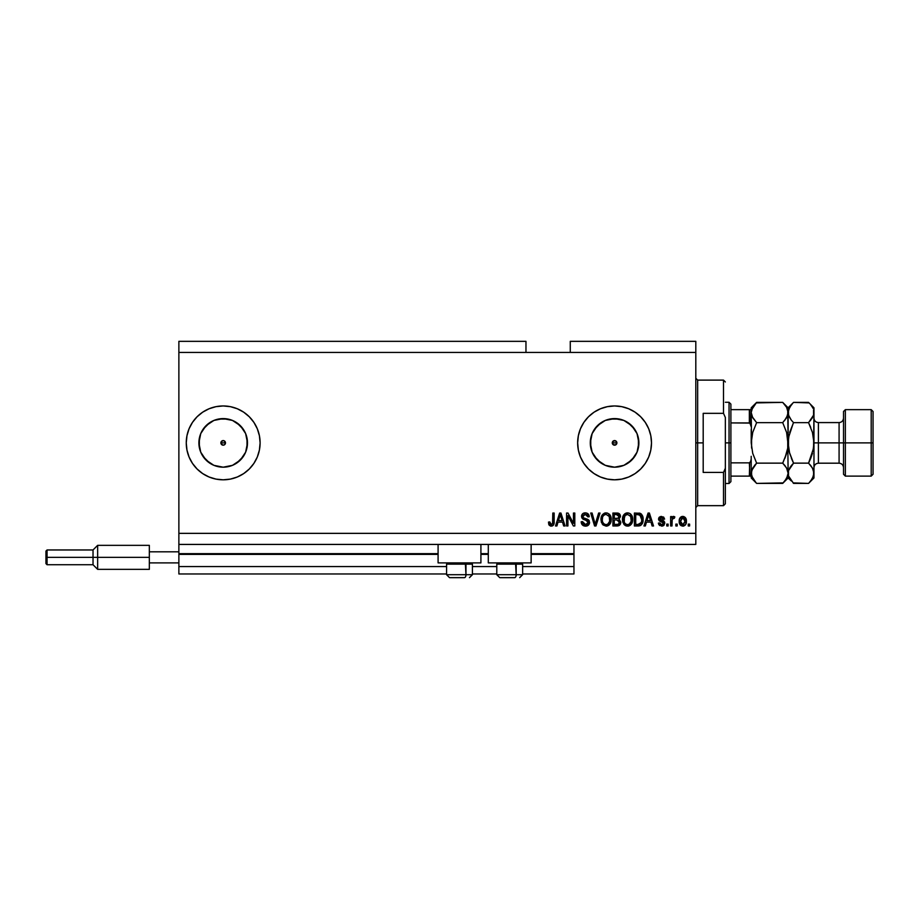 <?xml version="1.0" encoding="UTF-8"?>
<svg xmlns="http://www.w3.org/2000/svg" width="919" height="919" viewBox="0 0 919 919"><rect width="100%" height="100%" fill="white"/><g stroke="black" fill="none" stroke-linecap="round" stroke-linejoin="round"><path stroke-width="1.38" d="M573.961 573.961L522.635 573.961L573.961 573.961L573.961 566.575L522.635 566.575L573.961 566.575L573.961 554.398L531.136 554.398L573.961 554.398L573.961 573.961M496.788 573.961L472.423 573.961L496.788 573.961M446.577 573.961L178.872 573.961L446.577 573.961M496.788 566.575L472.423 566.575L496.788 566.575M446.577 566.575L178.872 566.575L178.872 573.961L178.872 566.575L446.577 566.575M488.299 554.398L480.913 554.398L488.299 554.398M438.087 554.398L178.872 554.398L178.872 566.575L178.872 553.652L438.087 553.652L178.872 553.652L178.872 554.398L438.087 554.398M573.961 553.652L573.961 554.398L573.961 553.652L531.136 553.652L573.961 553.652L573.961 544.427L573.961 553.652M488.299 553.652L480.913 553.652L488.299 553.652M178.872 544.427L178.872 553.652L178.872 544.427L695.809 544.427L178.872 544.427L178.872 533.353L695.809 533.353L695.809 352.425L525.967 352.425L525.967 341.34L178.872 341.34L525.967 341.34L525.967 352.425L178.872 352.425L695.809 352.425L695.809 341.34L570.274 341.34L695.809 341.34L695.809 533.353L178.872 533.353L178.872 544.427M612.445 442.005L612.445 443.774L614.581 445.187A2.309 2.309 0 0 1 612.272 442.889A2.309 2.309 0 0 1 614.581 440.58L612.445 442.005L613.697 440.752L616.212 441.258L616.718 443.762L615.466 445.014L613.697 445.014L612.445 443.774L612.445 442.005L613.697 440.752M221.054 442.005L221.054 443.774L223.191 445.187A2.309 2.309 0 0 1 220.882 442.889A2.309 2.309 0 0 1 223.191 440.58L221.054 442.005L222.306 440.752L224.064 440.752L225.488 442.889L224.822 444.52L223.191 445.187L221.559 444.52L220.882 442.889L221.559 441.258L223.191 440.58A2.309 2.309 0 0 1 225.488 442.889A2.309 2.309 0 0 1 223.191 445.187L221.559 444.52L221.054 442.005M218.446 466.714L223.191 467.185A24.296 24.296 0 0 1 198.895 442.889A24.296 24.296 0 0 1 223.191 418.593L232.484 420.442L240.364 425.704L245.637 433.584L247.487 442.889L245.637 452.182L240.364 460.063L232.484 465.336L223.191 467.185L213.886 465.336L206.005 460.063L200.744 452.182L198.895 442.889L200.744 433.584L206.005 425.704L213.886 420.442L223.191 418.593A24.296 24.296 0 0 1 247.487 442.889A24.296 24.296 0 0 1 223.191 467.185L227.923 466.714M609.837 466.714L614.581 467.185A24.296 24.296 0 0 1 590.285 442.889A24.296 24.296 0 0 1 614.581 418.593L623.875 420.442L631.767 425.704L637.028 433.584L638.877 442.889L637.028 452.182L631.767 460.063L623.875 465.336L614.581 467.185L605.288 465.336L597.396 460.063L592.135 452.182L590.285 442.889L592.135 433.584L597.396 425.704L605.288 420.442L614.581 418.593A24.296 24.296 0 0 1 638.877 442.889A24.296 24.296 0 0 1 614.581 467.185L619.326 466.714M651.502 442.855A36.921 36.921 0 0 0 594.088 412.171A36.921 36.921 0 0 0 614.581 479.81A36.921 36.921 0 0 1 577.66 442.889A36.921 36.921 0 0 1 614.581 405.957L621.784 406.669L628.711 408.771L635.098 412.183L640.692 416.778L645.287 422.372L648.699 428.759L650.801 435.675L651.502 442.889L650.801 450.092L648.699 457.019L645.287 463.394L640.692 468.989L635.098 473.584L628.711 476.995L621.784 479.098L614.581 479.81L607.379 479.098L600.452 476.995L594.065 473.584L588.47 468.989L583.875 463.394L580.463 457.019L578.361 450.092L577.66 442.889L578.361 435.675L580.463 428.759L583.875 422.372L588.47 416.778L594.065 412.183L600.452 408.771L607.379 406.669L614.581 405.957A36.921 36.921 0 0 1 651.502 442.889A36.921 36.921 0 0 1 614.581 479.81A36.921 36.921 0 0 0 651.502 442.924M223.191 405.957A36.921 36.921 0 0 0 186.258 442.889A36.921 36.921 0 0 0 223.191 479.81A36.921 36.921 0 0 1 186.258 442.889A36.921 36.921 0 0 1 223.191 405.957L230.393 406.669L237.32 408.771L243.696 412.183L249.29 416.778L253.885 422.372L257.297 428.759L259.399 435.675L260.111 442.889L259.399 450.092L257.297 457.019L253.885 463.394L249.29 468.989L243.696 473.584L237.32 476.995L230.393 479.098L223.191 479.81L215.976 479.098L209.061 476.995L202.674 473.584L197.08 468.989L192.485 463.394L189.073 457.019L186.971 450.092L186.258 442.889A36.921 36.921 0 0 1 209.153 408.725A36.921 36.921 0 0 0 186.258 442.889L186.971 435.675L189.073 428.759L192.485 422.372L197.08 416.778L202.674 412.183L209.061 408.771L215.976 406.669L223.191 405.957A36.921 36.921 0 0 1 260.111 442.889A36.921 36.921 0 0 1 223.191 479.81A36.921 36.921 0 0 0 260.111 442.912M438.087 562.887L438.087 544.427L438.087 562.887L480.913 562.887L480.913 544.427L480.913 562.887L438.087 562.887M531.136 562.887L531.136 544.427L531.136 562.887L488.299 562.887L531.136 562.887M488.299 544.427L488.299 562.887L488.299 544.427M615.466 440.752L616.718 442.005L616.212 444.52L613.697 445.014L612.445 443.774L612.95 444.52M178.872 341.34L178.872 533.353L178.872 341.34M567.919 525.967L567.919 515.674L567.919 525.967L566.575 525.967L566.575 513.043L568.011 513.043L573.456 523.336L573.456 513.043L574.8 513.043L574.8 525.967L573.364 525.967L567.919 515.674L573.364 525.967L574.8 525.967L574.8 513.043L573.456 513.043L573.456 523.336L568.011 513.043L566.575 513.043L566.575 525.967L567.919 525.967L566.575 525.967L566.575 513.043L568.011 513.043M585.897 526.116L585.506 526.127C587.976 526.059 589.332 524.806 589.573 522.371L588.39 525.163L585.506 526.127L582.359 524.933L581.21 522.199L582.52 521.601L583.404 523.796L585.323 524.611L587.172 524.267L588.183 522.888L587.574 520.947L583.094 519.246L581.761 517.742L581.658 515.341L583.174 513.376L586.046 512.928L588.528 514.376L589.24 516.731L587.896 516.903L587.184 515.042L585.081 514.387L583.278 515.18L582.876 516.8L583.737 518.086L588.413 519.786L589.573 522.371L587.586 519.281L583.278 517.753L582.864 516.444L585.311 514.387L587.896 516.903L589.24 516.731C589.045 514.284 587.723 512.997 585.265 512.871C582.968 512.963 581.716 514.135 581.52 516.409L588.229 522.406L585.621 524.623L582.52 521.601L581.187 521.762C581.348 524.508 582.784 525.967 585.506 526.127L583.197 525.576M595.765 522.417L598.637 513.043L600.027 513.043L595.96 525.967L594.57 525.967L590.71 513.043L592.089 513.043L595.202 524.45L598.637 513.043L600.027 513.043L598.637 513.043L595.202 524.45L592.089 513.043L590.71 513.043L594.57 525.967L595.96 525.967L594.57 525.967L590.71 513.043L592.089 513.043L594.685 522.429M606.103 526.127L603.036 524.956L601.29 521.992L601.221 517.294L602.473 514.617L604.357 513.193L607.275 513.009L609.423 514.261L610.836 516.708L611.158 520.74L610.25 523.646L608.734 525.335L606.103 526.127L609.906 524.152L611.227 519.511C611.319 515.754 609.619 513.537 606.115 512.871C602.542 513.56 600.831 515.823 600.992 519.672L602.29 524.106L606.103 526.127L602.29 524.106M627.585 526.127L624.518 524.956L622.772 521.992L622.703 517.294L623.955 514.617L625.85 513.193L628.757 513.009L630.905 514.261L632.318 516.708L632.64 520.74L631.732 523.646L630.216 525.335L627.585 526.127L631.387 524.152L632.709 519.511C632.8 515.754 631.1 513.537 627.597 512.871C624.024 513.56 622.312 515.823 622.473 519.672L623.783 524.106L627.585 526.127M677.188 524.117L677.188 525.967L675.844 525.967L675.844 524.117L677.188 524.117L675.844 524.117L675.844 525.967L677.188 525.967L675.844 525.967L675.844 524.117L677.188 524.117L677.188 525.967L677.188 524.117M686.413 521.165L685.677 524.508L683.667 526.036L681.174 525.714L679.589 523.773L679.486 519.017L681.967 516.489L685.08 517.305L686.413 521.165C686.527 518.465 685.321 516.869 682.806 516.398C680.255 516.892 679.049 518.511 679.198 521.268C679.061 524.014 680.267 525.634 682.806 526.127C685.39 525.622 686.596 523.968 686.413 521.165L686.401 521.601M549.102 525.048L551.239 526.127L549.217 525.22L548.459 522.107L549.792 521.935L550.676 524.473L552.56 523.853L552.813 513.043L554.157 513.043L553.962 523.876L553.249 525.323L551.239 526.127C553.445 525.691 554.421 524.255 554.157 521.808L554.157 513.043L552.813 513.043L552.641 523.646L551.297 524.623L549.792 521.935L548.459 522.107L549.217 525.22L550.63 526.082M645.345 525.967L646.482 522.107L645.345 525.967L643.955 525.967L648.079 513.043L649.388 513.043L653.524 525.967L652.122 525.967L650.997 522.107L646.482 522.107L650.997 522.107L652.122 525.967L653.524 525.967L649.388 513.043L648.079 513.043L643.955 525.967L645.345 525.967L643.955 525.967L648.079 513.043L649.388 513.043L653.524 525.967L652.122 525.967M664.77 523.095L663.38 525.702L659.578 525.519L658.383 523.106L659.727 522.945L660.301 524.301L661.68 524.783L663.116 524.221L663.403 523.095L659.164 520.717L658.567 518.798L660.416 516.547L663.656 517.075L664.598 519.086L663.254 519.246L661.577 517.742L659.922 519.12L663.943 521.05L664.77 523.095L659.899 518.89L661.577 517.742L663.254 519.246L664.598 519.086L661.531 516.398L658.555 519.074L663.426 523.336L661.68 524.783L659.727 522.945L658.383 523.106L661.588 526.127L664.747 523.416M668.124 524.117L668.124 525.967L666.78 525.967L666.78 524.117L668.124 524.117L666.78 524.117L666.78 525.967L668.124 525.967L666.78 525.967L666.78 524.117L668.124 524.117L668.124 525.967L668.124 524.117M673.742 516.409L674.833 516.903L674.328 518.247L672.226 519.166L671.984 525.967L670.64 525.967L670.64 516.57L671.984 516.57L671.984 518.063L673.259 516.432L674.833 516.903L674.328 518.247L672.421 518.684L671.984 521.096L672.226 519.166L674.328 518.247L674.833 516.903L673.57 516.398L671.984 518.063L671.984 516.57L670.64 516.57L670.64 525.967L671.984 525.967L670.64 525.967L670.64 516.57L671.984 516.57M689.606 524.117L689.606 525.967L688.262 525.967L688.262 524.117L689.606 524.117L688.262 524.117L688.262 525.967L689.606 525.967L688.262 525.967L688.262 524.117L689.606 524.117L689.606 525.967L689.606 524.117M639.268 525.886L638.2 525.967C641.703 525.438 643.346 523.256 643.116 519.43L642.588 522.865L640.899 525.277L634.386 525.967L634.386 513.043L640.899 513.687L642.519 515.846L643.116 519.43C643.323 516.685 642.312 514.629 640.084 513.273L634.386 513.043L634.386 525.967L638.2 525.967L634.386 525.967L634.386 513.043M617.66 525.921L616.879 525.967C619.383 525.944 620.681 524.68 620.796 522.164L619.153 525.507L612.904 525.967L612.904 513.043L619.44 513.836L620.44 516.685L619.015 518.994L620.796 522.164L619.015 518.994L620.451 516.294C620.268 514.135 619.084 513.055 616.913 513.043L612.904 513.043L612.904 525.967L616.879 525.967L612.904 525.967L612.904 513.043L616.913 513.043M556.903 525.967L558.028 522.107L556.903 525.967L555.501 525.967L559.625 513.043L560.935 513.043L565.07 525.967L563.669 525.967L562.543 522.107L558.028 522.107L562.543 522.107L563.669 525.967L565.07 525.967L560.935 513.043L559.625 513.043L555.501 525.967L556.903 525.967L555.501 525.967L559.625 513.043L560.935 513.043L565.07 525.967L563.669 525.967M695.809 544.427L695.809 533.353L695.809 544.427M570.274 341.34L570.274 352.425L570.274 341.34M548.999 524.864L548.597 523.715M548.459 522.107L549.792 521.935M549.815 522.371L550.217 524.025M552.56 523.853L551.297 524.623L552.733 523.221M552.641 523.646L552.813 521.912M552.813 513.043L554.157 513.043L554.134 522.555M553.663 524.715L554.031 523.508M553.249 525.323L552.296 525.967M648.619 515.008L648.136 516.834L648.734 514.387L650.549 520.591L646.919 520.591L648.136 516.834L646.919 520.591L650.549 520.591L648.619 515.031M648.906 515.054L648.734 514.387M658.509 523.715L658.843 524.623M658.383 523.106L659.727 522.945L660.301 524.301M661.232 524.749L662.312 524.715M663.426 523.336L662.978 522.383M663.185 522.566L661.841 521.958M660.715 521.59L659.428 520.958M658.613 519.672L658.567 518.798M658.774 517.96L659.428 517.064M664.598 519.086L663.104 518.638M662.208 517.822L661.014 517.788M659.934 518.603L661.829 520.211L660.474 519.752M659.899 518.89L663.69 520.889M663.943 521.05L664.69 522.314M664.276 524.864L663.472 525.645M663.369 525.702L662.208 526.093M673.57 516.398L674.833 516.903L673.57 516.398M674.328 518.247L673.076 518.132L672.226 519.166L673.236 518.086M671.984 525.967L671.984 521.096M672.294 518.936L673.053 518.144M680.497 525.197L679.968 524.554M679.348 522.945L679.233 522.118M679.336 519.649L679.692 518.477M680.485 517.328L681.163 516.811M681.714 516.57L682.357 516.421M682.587 516.409L683.92 516.581M686.011 518.695L686.252 519.488M686.252 519.499L686.378 520.315M685.689 524.496L685.16 525.174M683.977 525.932L683.242 526.105M680.497 517.328L679.957 517.983M681.76 518.052L680.542 521.257L682.771 517.742L685.069 521.257L684.793 519.338M684.988 522.452L685.069 521.257L682.84 524.783L683.759 524.531M681.301 524.048L680.623 522.429L681.301 524.048L682.84 524.783L680.542 521.257L680.692 522.762M683.368 517.834L682.116 517.868M684.85 519.511L684.356 518.546M684.632 518.971L683.357 517.822M684.218 518.385L683.621 517.937M683.414 524.692L685.069 521.544M639.061 513.089L639.831 513.204M640.899 513.687L641.577 514.295M642.772 522.291L643.036 520.901M640.865 525.3L639.946 525.725M641.428 516.811L641.611 517.535M641.772 519.086L641.669 520.912M639.291 524.335L641.255 522.566L638.039 524.45L639.739 524.209M635.73 524.45L635.73 514.548L639.819 514.812L635.73 514.548L635.73 524.45L638.039 524.45L635.73 524.45M641.06 515.996L637.993 514.548L639.819 514.812L641.761 519.809M622.967 522.566L622.542 520.843M622.485 520.257L622.485 519.074M622.531 518.454L622.703 517.294M624.656 513.916L625.85 513.193M626.413 513.009L626.988 512.905M631.858 515.616L630.894 514.249M632.709 519.511L632.686 520.131M632.64 520.74L632.433 521.912M632.341 522.245L631.893 523.348M629.193 525.863L628.228 526.093M626.471 526.013L625.437 525.611M625.402 525.599L624.127 524.542M632.697 518.925L632.651 518.339M632.444 517.19L632.019 515.927M630.434 513.836L629.837 513.457M627.861 514.399L625.127 515.41L626.701 514.491M630.572 516.099L629.929 515.306M625.173 515.352L623.817 519.694C623.61 516.708 624.874 514.939 627.608 514.387L630.802 516.558L631.364 519.476C631.514 522.36 630.25 524.083 627.574 524.623L629.297 524.163L631.215 521.211M630.905 522.245L629.297 524.163M626.724 524.519L627.574 524.623C624.977 524.117 623.725 522.474 623.817 519.694L624.254 522.245L624.38 516.489M631.135 517.535L630.273 515.674M631.204 521.257L630.687 516.329M631.284 518.259L631.158 517.615M624.242 522.233L625.173 523.612M625.219 523.658L624.667 523.003M617.269 513.043L618.234 513.181M620.199 514.973L620.394 515.605M619.015 518.994L620.44 516.685M620.739 522.945L620.555 523.692M620.233 524.393L619.142 525.507M619.165 523.462L618.671 520.372L616.718 519.924L619.452 522.176L616.718 519.924L614.248 519.924L616.718 519.924M619.395 522.831L618.211 524.289L619.176 523.451M617.648 514.617L614.248 514.548L614.248 518.408L617.936 518.293L619.107 516.501L617.936 518.293L614.248 518.408L614.248 514.548L616.442 514.548L619.107 516.501L618.694 515.145L617.028 514.56M616.615 518.408L618.257 518.155M619.061 517.087L618.935 515.559M614.248 524.45L614.248 519.924L614.248 524.45L618.211 524.289L614.248 524.45M617.936 518.293L619.107 516.501M601.451 522.497L600.992 519.672M601.003 519.063L601.221 517.317M604.932 513.009L605.506 512.905M607.275 513.009L610.055 515.042M609.756 514.64L610.388 515.628M611.089 517.765L610.538 515.927M611.089 517.776L611.169 518.35M611.066 521.36L610.94 521.958M610.848 522.245L610.538 523.095M609.136 525.013L607.804 525.829M607.7 525.863L606.747 526.093M606.379 514.399L604.369 514.835M609.09 516.099L608.447 515.306M602.565 517.466L602.324 519.694C602.117 516.708 603.392 514.939 606.126 514.387L609.32 516.558L609.883 519.476C610.032 522.36 608.769 524.083 606.092 524.623L607.804 524.163L609.722 521.211M609.423 522.245L607.804 524.163M605.23 524.519L606.092 524.623C603.496 524.117 602.244 522.474 602.324 519.694L602.359 518.775M603.691 515.352L602.898 516.489M602.588 517.351L602.404 518.316M609.653 517.535L608.792 515.674M609.722 521.257L609.205 516.329M609.802 518.259L609.676 517.615M602.761 522.233L603.691 523.612M603.726 523.658L603.186 523.003M594.903 523.29L595.053 523.864M595.96 525.967L600.027 513.043L595.96 525.967M581.853 524.278L583.806 525.863M581.532 523.635L581.267 522.658M581.187 521.762L582.612 522.199M582.887 523.083L583.473 523.841M585.012 524.577L586.104 524.588M587.057 520.625L585.897 520.223M583.875 513.066L584.53 512.917M584.898 512.882L585.656 512.882M586.046 512.928L587.586 513.48M588.126 513.905L589.159 515.95M588.528 514.387L588.953 515.191M589.24 516.731L587.827 516.409M584.863 514.41L587.138 514.996M582.899 515.996L583.381 517.856M582.864 516.444L583.278 517.753L582.864 516.444L583.278 517.753L585.334 518.615L584.254 518.305M583.278 517.753L584.679 518.442M588.803 520.143L589.286 520.901M589.504 523.152L589.286 523.876M589.274 523.899L588.493 525.059M587.758 525.611L587.046 525.921M573.456 513.043L574.8 513.043L574.8 525.967L573.364 525.967M559.866 516.225L560.291 514.387L562.106 520.591L558.465 520.591L559.682 516.834L558.465 520.591L562.106 520.591L560.636 515.72M560.291 514.387L560.027 515.616M683.07 517.765L682.484 517.765M680.565 520.682L680.565 521.843M682.553 524.772L683.127 524.772M640.773 523.451L641.496 521.808M641.588 521.406L641.703 520.613M641.703 518.098L641.542 517.19M641.313 516.501L640.83 515.639M640.382 515.157L639.613 514.732M625.127 515.41L624.564 516.133M627.149 524.6L628.022 524.6M631.33 520.372L631.296 518.35M603.645 515.41L603.082 516.133M605.667 524.6L606.54 524.6M609.848 520.372L609.814 518.35M209.153 477.041A36.921 36.921 0 0 1 186.258 442.889A36.921 36.921 0 0 0 209.153 477.041M260.111 442.855A36.921 36.921 0 0 0 237.32 408.771M257.297 457.019L257.757 455.847M192.485 422.372L189.073 428.759M197.08 468.989L198.217 470.08M209.693 463.084L202.984 456.387L209.693 463.084M202.984 429.391L209.693 422.683L202.984 429.391M624.139 478.546L627.551 477.455M635.098 473.584L640.692 468.989M627.551 408.312L621.784 406.669M583.875 463.394L588.47 468.989M628.079 463.084L634.788 456.387M638.406 447.622L638.406 438.145M634.788 429.391L628.079 422.683M619.326 419.053L609.837 419.053M601.083 422.683L594.375 429.391M590.756 438.145L590.756 447.622M594.375 456.387L601.083 463.084M616.212 444.52L615.466 445.014L616.718 443.762L616.212 441.258M236.688 463.084L243.386 456.387M247.016 447.622L247.016 438.145M243.386 429.391L236.688 422.683M227.923 419.053L218.446 419.053M199.354 438.145L199.354 447.622M224.064 440.752L225.488 442.889L224.822 444.52L223.191 445.187L224.822 444.52L225.488 442.889L224.822 441.258L223.191 440.58M222.306 445.014L221.559 444.52M614.581 440.58A2.309 2.309 0 0 1 616.89 442.889A2.309 2.309 0 0 1 614.581 445.187L615.466 445.014M449.586 577.66L464.486 577.66A2.952 1.482 -90 0 0 465.967 574.708L465.336 562.887L465.967 564.14L446.577 564.14L465.967 564.14L465.967 574.708L446.645 574.708M447.829 562.887L446.577 564.14L446.577 574.708L449.529 577.66L446.577 574.708L472.423 574.708L469.471 577.66L472.423 574.708L472.423 564.14L465.967 564.14L472.423 564.14L471.171 562.887M450.057 577.66L464.486 577.66A2.952 1.482 90 0 0 465.967 574.708L472.355 574.708M499.798 577.66L514.697 577.66A2.952 1.482 -90 0 0 516.179 574.708L515.548 562.887L516.179 564.14L496.788 564.14L516.179 564.14L516.179 574.708L496.857 574.708M498.052 562.887L496.788 564.14L496.788 574.708L499.752 577.66L496.788 574.708L522.635 574.708L522.635 564.14L516.179 564.14L522.635 564.14L521.383 562.887M500.281 577.66L514.697 577.66A2.952 1.482 90 0 0 516.179 574.708L522.578 574.708M695.809 378.272L697.659 380.11L697.659 442.889L703.196 442.889L703.196 413.343L723.506 413.343L725.355 417.502L725.355 468.265L723.506 472.423L723.506 505.657L723.506 472.423L703.196 472.423L703.196 442.889L697.659 442.889L697.659 380.11L697.659 442.889L695.809 442.889L697.659 442.889L697.659 505.657L695.809 507.506M723.506 413.343L723.506 380.11L723.506 413.343L725.355 417.502L725.355 503.807L725.355 468.265L723.506 472.423L703.196 472.423L703.196 413.343L723.506 413.343M697.659 442.889L697.659 505.657L697.659 442.889M749.686 462.797L749.353 476.111L730.892 476.111L730.892 442.889L729.043 442.889L729.043 483.497L729.043 442.889L725.355 442.889L729.043 442.889L729.043 402.269L729.043 442.889L730.892 442.889L730.892 481.659L730.892 476.111L751.202 476.111L751.202 458.983L750.467 462.131M616.89 442.889L612.272 442.889L616.89 442.889M225.488 442.889L220.882 442.889L225.488 442.889M749.686 409.656L749.915 423.085L730.892 422.912L730.892 442.889L730.892 404.119L730.892 422.912L749.353 422.912L750.88 424.509L751.202 426.784L751.202 409.656L751.593 448.127L751.593 437.628L752.718 432.447L751.593 437.628L752.718 432.447L756.624 422.637L752.73 417.743L751.202 412.505L751.593 415.147L751.202 412.505L752.707 407.301L756.624 402.384L782.701 402.384L756.119 402.901M749.915 476.111L749.353 462.854L730.892 462.854L749.353 462.854L750.869 461.269L751.202 458.983L751.202 477.96L756.624 483.394L752.73 478.5L751.202 473.262L752.707 468.058L756.624 463.142L782.701 463.142L786.595 468.035L788.123 473.262L786.618 478.466L782.701 483.394L756.624 483.394L783.183 482.889M749.353 409.656L730.892 409.656L751.179 409.656L749.353 409.656L749.353 422.912M749.915 423.085L751.202 426.784M752.42 417.169L751.202 412.505L751.593 409.863L756.624 402.384L751.202 407.806L751.179 409.656M873.05 411.494L871.201 409.656L871.201 442.889L871.201 409.656L845.354 409.656L843.516 411.494L843.516 442.889L845.354 442.889L845.354 409.656L845.354 442.889L871.201 442.889L871.201 476.111L871.201 442.889L873.05 442.889L873.05 411.494L873.05 474.273L873.05 442.889L845.354 442.889L845.354 476.111L845.354 442.889L843.516 442.889L843.516 474.273L843.516 442.889L839.081 442.889L839.081 422.579C841.77 422.315 843.24 420.833 843.516 418.145M813.97 412.654L813.97 407.806L813.579 415.124L808.548 422.637L812.453 432.447L813.97 442.889L818.404 442.889L818.404 463.187L839.081 463.187L839.081 442.889L818.404 442.889L818.404 422.579L818.404 442.889L813.97 442.889L813.97 477.96L813.97 412.505L813.579 448.139L808.548 463.142L812.442 468.035L813.97 473.262L812.465 478.466L809.03 482.889M751.202 473.262L751.604 475.927L751.593 470.643L756.624 463.142L754.442 465.542L756.624 463.142L752.776 453.526M787.238 469.31L788.123 473.262L788.123 477.96L788.123 473.262L787.732 475.904M783.183 402.867L786.595 407.278L788.123 412.505L786.618 417.708L782.701 422.637L786.607 432.447L787.732 437.628L788.123 473.262L787.732 437.639L787.732 448.139L786.607 453.32L787.732 448.139L786.607 453.32L782.701 463.142L756.624 463.142L752.718 453.32L751.202 442.889L752.718 432.447L756.624 422.637L782.701 422.637L786.607 417.72L782.701 422.637L756.624 422.637L752.167 416.652M785.021 465.715L787.158 469.115M783.045 462.441L786.607 453.32L784.883 458.305L787.732 448.139L788.123 442.889L787.732 409.863L787.732 415.124L784.55 420.626M782.701 422.637L786.607 432.447L788.513 448.15L788.513 437.616L793.2 423.326M809.076 402.913L793.556 402.384L788.123 407.806L782.701 402.384L786.595 407.278L788.123 412.505L788.123 407.806L788.525 415.147L788.513 409.885L791.236 404.957M787.135 408.323L786.572 407.22M788.123 412.654L788.123 442.889L789.145 434.342M782.701 483.394L788.123 477.96L791.408 481.028M787.732 475.881L784.883 480.97M782.701 463.142L784.883 465.542M756.624 402.384L754.304 404.957M756.624 422.637L756.28 423.337M751.202 429.46L751.202 442.889L752.718 453.32M756.142 482.9L751.604 475.927M752.19 477.455L752.753 478.546M751.202 456.306L751.202 458.983M751.202 475.295L751.202 477.96M751.202 407.806L751.202 410.471M788.525 448.173L788.123 442.889L789.639 453.308L788.525 448.173M791.305 480.901L788.525 475.927L788.123 473.262L788.525 475.927L788.513 470.643L793.556 463.142L789.318 452.114M793.074 482.9L808.548 483.394L810.73 480.982L808.548 483.394L793.556 483.394L788.525 475.927M789.111 477.455L789.685 478.546M789.639 453.32L793.556 463.142L808.548 463.142L793.556 463.142L791.362 465.542L793.556 463.142L791.374 458.328L793.556 463.142L789.639 468.047L791.362 465.554L788.525 470.597L788.123 473.262M789.007 416.456L788.123 412.505L788.513 415.124L791.362 420.224L789.088 416.652M791.225 420.052L793.556 422.637L808.548 422.637L812.453 417.72L808.548 422.637L810.73 427.461L808.548 422.637L793.556 422.637L791.362 420.224M788.123 412.355L789.639 407.301L793.04 402.901M813.579 475.904L810.73 480.97M812.947 451.424L813.97 442.889L812.787 433.711M810.73 458.305L812.453 453.32M810.719 458.328L808.892 462.441M813.005 469.115L813.97 473.262L813.579 470.62L813.579 475.881M810.868 465.715L813.085 469.31M810.397 420.626L813.579 415.124L813.568 409.84L813.97 412.505M812.453 432.447L808.548 422.637M812.982 408.323L812.396 407.197M812.442 407.278L810.73 404.797L812.442 407.278M793.556 402.384L808.548 402.384L813.97 407.806M793.556 422.637L789.639 432.447M808.548 463.142L810.73 465.542M813.97 467.622C814.234 464.934 815.716 463.463 818.404 463.187L818.404 442.889L839.081 442.889L839.081 422.579L818.404 422.579C815.716 422.315 814.234 420.833 813.97 418.145M843.516 467.622C843.24 464.934 841.77 463.463 839.081 463.187L839.081 442.889L843.516 442.889L843.516 411.494M149.338 569.355L149.338 545.346L97.644 545.346L93.026 549.964L93.026 557.351L93.026 549.964L47.053 549.964L45.95 551.067L45.95 557.351L47.053 557.351L47.053 549.964L47.053 557.351L93.026 557.351L93.026 564.737L93.026 557.351L97.644 557.351L97.644 545.346L97.644 557.351L149.338 557.351L97.644 557.351L97.644 569.343L97.644 557.351L47.053 557.351L47.053 564.737L47.053 557.351L45.95 557.351L45.95 563.623L45.95 551.193M45.95 563.623L47.053 564.737L93.026 564.737L97.644 569.343L149.338 569.343L149.338 562.887L178.872 562.887L149.338 562.887L149.338 551.814L178.872 551.814L149.338 551.814L149.338 545.346M522.635 574.708L519.683 577.66L522.635 574.708M725.355 503.807L723.506 505.657L697.659 505.657M697.659 380.11L723.506 380.11L725.355 381.959M730.892 481.659L729.043 483.497L725.355 483.497M725.355 402.269L729.043 402.269L730.892 404.119M873.05 474.273L871.201 476.111L845.354 476.111L843.516 474.273M813.97 477.96L808.548 483.394"/></g></svg>
